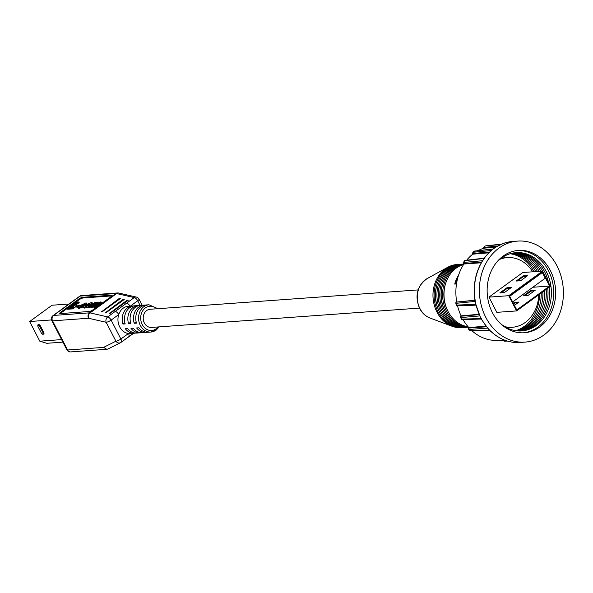 <?xml version="1.0" encoding="UTF-8"?>
<svg xmlns="http://www.w3.org/2000/svg" width="593" height="593" viewBox="0 0 593 593"><rect width="100%" height="100%" fill="white"/><g stroke="black" fill="none" stroke-linecap="round" stroke-linejoin="round"><path stroke-width="0.89" d="M144.981 305.121A13.669 11.334 85.9 0 0 143.847 305.136A13.669 11.334 85.9 0 0 138.769 307.033A13.669 11.334 85.9 0 0 134.218 323.267L136.479 323.103A13.669 11.334 -94.1 0 1 141.03 306.87A13.669 11.334 -94.1 0 1 146.108 304.972L148.932 304.772A13.669 11.334 -94.1 0 0 143.854 306.663A13.669 11.334 -94.1 0 0 139.162 322.414A13.669 11.334 -94.1 0 0 150.896 332.043L156.196 330.071L159.198 326.876M139.333 305.528A13.669 11.334 85.9 0 0 138.199 305.543A13.669 11.334 85.9 0 0 133.121 307.441A13.669 11.334 85.9 0 0 128.57 323.674L130.831 323.511A13.669 11.334 -94.1 0 1 135.382 307.278A13.669 11.334 -94.1 0 1 140.459 305.38L143.847 305.136M133.684 305.936A13.669 11.334 85.9 0 0 132.55 305.951A13.669 11.334 85.9 0 0 127.473 307.849A13.669 11.334 85.9 0 0 122.921 324.082L125.182 323.919A13.669 11.334 -94.1 0 1 129.734 307.685A13.669 11.334 -94.1 0 1 134.804 305.788L138.199 305.543M132.55 305.951L128.31 306.255A13.669 11.334 85.9 0 0 123.233 308.152A13.669 11.334 85.9 0 0 118.726 314.579A13.669 11.334 85.9 0 0 128.488 333.488A13.669 11.334 85.9 0 0 130.282 333.533L134.515 333.222A13.669 11.334 -94.1 0 1 125.345 328.774L127.606 328.611A13.669 11.334 85.9 0 0 136.775 333.058L140.163 332.814A13.669 11.334 -94.1 0 1 130.994 328.366L133.255 328.203A13.669 11.334 85.9 0 0 142.424 332.651L145.819 332.406A13.669 11.334 -94.1 0 1 136.642 327.959L138.903 327.796A13.669 11.334 85.9 0 0 148.072 332.243L150.896 332.043A13.669 11.334 -94.1 0 0 155.974 330.145M135.641 333.073A13.669 11.334 -94.1 0 1 134.515 333.222M141.29 332.666A13.669 11.334 -94.1 0 1 140.163 332.814M146.938 332.258A13.669 11.334 -94.1 0 1 145.819 332.406M136.145 321.858L134.218 323.267M130.497 322.266L128.57 323.674M124.849 322.674L122.921 324.082M126.665 303.112L134.263 297.582L116.636 293.55L90.062 312.889L107.689 316.921A3.951 1.964 -126 0 1 111.128 320.109L120.883 339.018A3.951 1.016 -27.3 0 1 115.909 341.197A3.951 3.417 63.4 0 0 120.453 342.71L107.919 349.003L106.836 349.299L103.567 347.394L115.909 341.197L106.154 322.288A3.951 1.016 -27.3 0 0 111.128 320.109L118.726 314.579A3.951 1.964 -126 0 0 115.287 311.392L126.665 303.112A3.951 1.964 54 0 1 130.015 306.136M101.611 311.725L119.282 298.435L120.461 298.309L102.633 311.481L101.611 311.725M105.51 312.615L123.174 299.324L124.36 299.198L106.525 312.37L105.51 312.615M109.401 313.504L127.065 300.214L128.251 300.088L110.417 313.267L109.401 313.504M90.573 306.892L87.972 307.782L87.608 307.085L95.043 302.348L96.503 302.437M101.292 302.549L100.995 303.586L95.228 307.256L93.864 307.352L93.509 306.655L99.164 303.016M93.516 306.685L90.914 307.567L90.559 306.87L96.192 303.223M87.645 307.152L84.517 308.101L83.265 307.196L84.651 305.551L91.285 302.549L92.204 302.749L90.744 304.454L84.162 307.404L83.265 307.196M92.204 302.749L92.338 304.076M60.338 313.578A3.039 0.778 152.7 0 1 61.153 312.845L79.277 299.658A3.039 0.778 152.7 0 1 83.102 297.982L111.914 295.9A3.039 0.778 152.7 0 1 111.936 295.9L111.551 295.21A3.039 0.778 152.7 0 1 112.121 295.366A3.039 0.778 152.7 0 1 111.121 296.633L92.997 309.82A3.039 0.778 152.7 0 1 89.172 311.495L60.36 313.578A3.039 0.778 152.7 0 1 59.789 313.415A3.039 0.778 152.7 0 1 60.797 312.148L78.913 298.961A3.039 0.778 152.7 0 1 82.738 297.286L111.551 295.21M78.876 301.97L70.397 307.367L74.066 307.107L74.421 307.797L72.694 308.879L67.698 309.242L67.335 308.545L77.513 302.067L78.876 301.97L79.24 302.667L72.035 307.248M78.083 306.944L75.771 307.115L75.415 306.418L77.364 305.173L80.144 305.358M85.8 304.305L84.288 304.528L84.562 303.846L80.292 306.084L79.781 306.915L81.797 306.107L82.909 306.173L83.265 306.87L78.884 308.508L77.772 307.641L79.217 305.988L85.926 302.934L86.704 303.105L85.978 304.654M86.704 303.105L87.067 304.024M85.244 305.136L84.651 305.225L84.288 304.528L84.717 304.142M84.918 304.535L80.655 306.781M133.633 333.288L128.466 336.928A3.951 1.964 -126 0 0 128.607 336.839L128.607 336.839A3.951 1.964 -126 0 0 128.488 333.488L120.883 339.018A3.951 1.964 -126 0 1 121.009 342.369L133.655 333.288M74.066 307.107L72.339 308.19L72.694 308.879M72.339 308.19L67.335 308.545M79.951 304.987L78.002 306.233L78.276 306.759M78.002 306.233L75.415 306.418M80.292 306.084L80.604 306.685M82.909 306.173L78.528 307.811L78.884 308.508M78.528 307.811L77.772 307.641M89.625 304.387L90.047 303.446L85.978 305.462L85.436 306.507L89.625 304.387M84.162 307.404L84.517 308.101M90.744 304.454L90.988 304.935M90.403 304.142L86.067 306.359M85.978 305.462L86.333 306.158M95.992 303.394L93.568 304.105L88.972 306.989L89.335 307.678M88.972 306.989L87.608 307.085M92.345 304.839L92.693 305.514M93.568 304.105L93.894 304.743M98.942 303.201L99.053 302.801L97.467 303.364L91.922 306.774L92.286 307.471M91.922 306.774L90.559 306.87M97.467 303.364L97.771 303.942M96.407 302.252L95.377 302.904L97.934 302.067L98.06 302.801L100.936 301.852L100.64 302.89L94.873 306.559L95.228 307.256M94.873 306.559L93.509 306.655M100.64 302.89L100.995 303.586M100.936 301.852L101.788 302.652M97.934 302.067L98.06 302.801M106.206 312.541L123.744 299.843M102.315 311.651L119.845 298.954M110.098 313.43L127.636 300.733M62.902 342.131L46.751 343.295L39.798 341.175L29.65 321.525L52.036 305.232L68.981 304.009M39.798 341.175L61.598 339.604M37.952 326.461L38.041 324.519A2.127 1.06 54 0 1 38.352 324.415L38.404 324.408A2.127 1.06 54 0 1 40.539 326.15L43.682 332.236A2.127 1.06 54 0 1 43.741 334.044A2.127 1.06 54 0 1 43.437 334.148A0.608 0.504 85.9 0 1 43.207 334.237L43.156 334.237A0.608 0.504 -94.1 0 1 42.681 333.941L42.74 333.941A1.52 0.756 -126 0 0 42.911 332.569L39.768 326.484A1.52 0.756 -126 0 0 38.248 325.238L38.197 325.246A1.52 0.756 -126 0 0 38.019 326.61L41.162 332.695A1.52 0.756 -126 0 0 42.681 333.941M29.65 321.525L51.532 319.938M492.427 312.667A41.265 34.209 85.9 0 0 524.353 332.755A41.265 34.209 85.9 0 0 550.334 270.519A41.265 34.209 85.9 0 0 518.408 250.431A41.265 34.209 85.9 0 0 492.427 312.667M523.404 332.806A41.265 34.209 85.9 0 0 548.443 270.66A41.265 34.209 85.9 0 0 517.467 250.52M556.909 265.738A50.635 41.977 85.9 0 0 517.733 241.092A50.635 41.977 85.9 0 0 485.852 317.455A50.635 41.977 85.9 0 0 525.027 342.102A50.635 41.977 85.9 0 0 556.909 265.738M508.549 242.011A1.016 0.563 79 0 1 508.586 242.003A1.016 0.563 79 0 1 508.624 241.996L507.23 242.285A50.635 41.977 85.9 0 0 504.702 242.982L503.494 243.404A50.635 41.977 85.9 0 0 496.245 246.918L494.999 247.689A50.635 41.977 85.9 0 0 492.79 249.297L491.767 250.179A50.635 41.977 85.9 0 0 485.837 256.25L484.852 257.421A50.635 41.977 85.9 0 0 483.184 259.786L482.457 261.046A50.635 41.977 85.9 0 0 475.112 299.976L475.304 301.57A50.635 41.977 85.9 0 0 475.949 304.639L476.416 306.196A50.635 41.977 85.9 0 0 479.537 315.016L480.122 316.454A50.635 41.977 85.9 0 0 480.804 317.818A50.635 41.977 85.9 0 0 481.516 319.153L482.213 320.257M479.996 315.906L460.798 317.581L460.405 317.085L461.643 319.486M479.055 314.29L461.087 315.854L460.531 316.254L460.798 317.581A48.73 40.398 85.9 0 0 461.191 318.352A48.73 40.398 85.9 0 0 461.599 319.123L481.36 318.537M456.491 283.936L454.698 284.062A31.651 26.233 -94.1 0 1 458.611 275.048M463.578 264.493A31.651 26.233 85.9 0 0 448.049 311.444A31.651 26.233 85.9 0 0 468.07 326.713M445.817 282.891A30.132 24.973 85.9 0 0 447.7 310.769A30.132 24.973 85.9 0 0 447.848 311.066M463.859 264.055A31.651 26.233 85.9 0 0 445.224 311.651A31.651 26.233 85.9 0 0 468.411 327.114M463.763 264.211A31.651 26.233 85.9 0 0 446.633 311.547A31.651 26.233 85.9 0 0 468.292 326.973M442.993 283.091A30.132 24.973 85.9 0 0 444.876 310.977A30.132 24.973 85.9 0 0 445.024 311.266M463.882 264.018A31.651 26.233 85.9 0 0 463.733 264.026L462.325 264.13A31.651 26.233 85.9 0 0 442.393 311.851A31.651 26.233 85.9 0 0 466.876 327.262L468.292 327.158A31.651 26.233 85.9 0 0 468.44 327.143M463.733 264.026A31.651 26.233 85.9 0 0 443.809 311.755A31.651 26.233 85.9 0 0 468.292 327.158M440.169 283.298A30.132 24.973 85.9 0 0 442.052 311.177A30.132 24.973 85.9 0 0 442.2 311.473M461.621 264.189A31.651 26.233 85.9 0 0 460.909 264.226L459.501 264.33A31.651 26.233 85.9 0 0 439.569 312.059A31.651 26.233 85.9 0 0 464.052 327.462L465.468 327.358A31.651 26.233 85.9 0 0 466.172 327.299M460.909 264.226A31.651 26.233 85.9 0 0 440.984 311.955A31.651 26.233 85.9 0 0 465.468 327.358M437.345 283.498A30.132 24.973 85.9 0 0 439.228 311.384A30.132 24.973 85.9 0 0 439.376 311.673M458.797 264.396A31.651 26.233 85.9 0 0 458.085 264.434L456.958 264.515A31.651 26.233 85.9 0 0 447.819 267.235A31.651 26.233 85.9 0 0 437.026 312.244A31.651 26.233 85.9 0 0 452.081 326.261A31.651 26.233 85.9 0 0 461.51 327.647L462.644 327.566A31.651 26.233 85.9 0 0 463.348 327.506M458.085 264.434A31.651 26.233 85.9 0 0 438.16 312.163A31.651 26.233 85.9 0 0 462.644 327.566M496.007 263.084A39.242 32.533 -94.1 0 1 546.375 271.742A39.242 32.533 -94.1 0 1 541.409 320.776A39.242 32.533 -94.1 0 1 500.366 323.459M547.769 288.235A39.242 32.533 -94.1 0 1 519.965 330.99M546.168 289.399A39.242 32.533 -94.1 0 1 519.112 330.983M544.544 290.577A39.242 32.533 -94.1 0 1 518.26 330.953M542.906 291.771A39.242 32.533 -94.1 0 1 517.4 330.894M541.239 292.986A39.242 32.533 -94.1 0 1 516.54 330.805M539.541 294.217A39.242 32.533 -94.1 0 1 515.68 330.686M532.714 271.794A34.943 28.961 85.9 0 0 507.282 257.584A34.943 28.961 85.9 0 0 499.817 259.341M507.282 257.584L503.613 257.851A34.943 28.961 85.9 0 0 501.389 258.111M515.169 252.714A39.242 32.533 -94.1 0 1 544.678 271.861A39.242 32.533 -94.1 0 1 548.614 282.817M549.348 287.086A39.242 32.533 -94.1 0 1 520.817 330.968M512.641 301.948L545.256 278.206L542.336 272.558L509.721 296.292M542.336 272.558L541.617 272.61M549.6 286.063L542.373 272.054L509.543 295.951L516.77 309.954L549.6 286.063L532.803 287.271M526.799 276.256L523.56 276.486L517.415 280.956M501.07 292.853L507.215 288.383L510.454 288.146M513.301 303.223L514.442 302.386L518.964 302.059L514.413 305.373M530.787 290.496L523.678 295.662L528.2 295.336L535.309 290.17L530.787 290.496L531.098 291.104L524.961 295.573M511.418 287.449L504.317 292.616L499.795 292.942L506.904 287.775L511.418 287.449M507.215 288.383L506.904 287.775M516.14 281.052L520.661 280.726L527.763 275.552L523.248 275.878L516.14 281.052M523.56 276.486L523.248 275.878M534.345 290.866L531.098 291.104M514.442 302.386L514.761 302.993L518 302.764M513.612 303.831L514.761 302.993M516.592 310.925L550.415 286.308L542.558 271.083L508.735 295.699L516.592 310.925L496.815 312.348L488.958 297.13L522.781 272.513L542.558 271.083M508.735 295.699L488.958 297.13M504.673 326.61A34.943 28.961 85.9 0 0 512.315 327.277A34.943 28.961 85.9 0 0 538.77 294.78M506.407 327.603A34.943 28.961 85.9 0 0 508.638 327.544L512.315 327.277M510.128 253.722A39.242 32.533 -94.1 0 1 534.034 271.698M510.966 253.485A39.242 32.533 -94.1 0 1 535.731 271.579M511.803 253.278A39.242 32.533 -94.1 0 1 537.421 271.453M512.641 253.1A39.242 32.533 -94.1 0 1 539.119 271.335M513.479 252.944A39.242 32.533 -94.1 0 1 540.809 271.209M514.324 252.811A39.242 32.533 -94.1 0 1 542.506 271.09M457.462 279.006A30.636 25.395 85.9 0 0 455.609 283.995M507.319 341.057L504.398 341.183L507.363 341.071M504.636 341.153L503.086 340.404L505.125 340.338M488.15 328.07L468.974 329.471A48.73 40.398 85.9 0 0 470.116 330.657L490.107 330.093M486.134 326.232L468.759 327.506L468.337 328.099L468.974 329.471L468.522 329.13L470.205 330.864M475.297 301.407L456.01 303.327A48.73 40.398 85.9 0 0 456.38 305.076L456.855 305.84L456.38 305.076L475.927 304.394M456.706 305.869L475.92 305.165L456.706 305.869M474.978 300.317L456.084 302.185L456.01 303.327L456.084 302.185L456.721 302.015L474.971 300.206M456.721 302.015A46.943 38.916 -94.1 0 1 463.889 264.011L481.301 262.773M484.607 258.37L464.756 260.69A48.73 40.398 85.9 0 0 463.8 262.039L463.385 263.485L463.889 264.011M482.984 260.675L463.407 262.447L464.808 260.468M464.756 260.69L465.372 260.675L464.756 260.69M466.661 260.201A46.943 38.916 -94.1 0 1 472.717 254.182L488.802 252.818M493.02 249.053L474.415 251.165A48.73 40.398 85.9 0 0 473.155 252.084L472.369 253.507L472.717 254.182M491.249 250.542L472.806 252.292L474.474 251.084M474.415 251.165L475 251.595L474.415 251.165M478.017 250.669A46.943 38.916 -94.1 0 1 483.718 248.215L496.037 247.007M486.127 245.791L501.574 244.131L486.127 245.791A48.73 40.398 85.9 0 0 484.681 246.184L483.554 247.444L483.718 248.215M500.41 244.642L486.149 245.784M504.473 340.093L497.201 340.389A46.943 38.916 -94.1 0 1 472.102 330.857M468.759 327.506A46.943 38.916 -94.1 0 1 463.037 319.583M461.087 315.854A46.943 38.916 -94.1 0 1 457.529 305.84M482.368 320.502A50.635 41.977 85.9 0 0 487.572 327.803L488.484 328.937A50.635 41.977 85.9 0 0 490.493 331.005L491.649 332.013A1.016 0.43 132.3 0 1 491.464 331.961L491.464 331.961A1.016 0.43 132.3 0 1 491.389 331.791M475.29 301.489L474.934 299.969C472.903 285.678 475.349 272.728 482.272 261.135L482.272 261.135A1.016 0.371 31.7 0 1 482.457 261.046M507.134 242.307A1.016 0.563 76.8 0 1 507.185 242.292L512.767 241.447A50.635 41.977 85.9 0 0 508.624 241.996M418.117 289.91L150.111 309.257A9.117 7.553 85.9 0 0 144.366 323A9.117 7.553 85.9 0 0 151.423 327.432L419.429 308.093M156.752 308.775A12.156 10.074 85.9 0 0 145.374 307.908A12.156 10.074 85.9 0 0 142.238 324.549A12.156 10.074 85.9 0 0 156.152 328.781A12.156 10.074 85.9 0 0 158.064 326.958M140.096 305.417L137.702 300.77L130.364 306.107M51.813 320.643L66.853 349.781A3.951 3.951 0 0 0 70.649 351.908A3.951 3.276 -94.1 0 1 67.595 349.989L52.555 320.85A3.951 3.276 85.9 0 1 53.57 315.439A3.951 1.964 -126 0 0 52.999 315.639A3.951 3.951 0 0 0 51.813 320.643A3.951 1.016 -27.3 0 0 52.555 320.85L88.527 318.256A3.951 2.98 -77.1 0 1 90.062 312.889A3.951 1.964 54 0 0 89.543 312.845L116.124 293.505L80.151 296.1L53.57 315.439L89.543 312.845A3.951 3.276 85.9 0 0 88.527 318.256L106.154 322.288A3.951 2.98 -77.1 0 1 107.689 316.921L115.287 311.392M128.466 336.928L121.128 342.265M66.853 349.781A3.951 1.016 -27.3 0 0 67.595 349.989L103.567 347.394M61.153 312.845L60.797 312.148M79.277 299.658L78.913 298.961M83.102 297.982L82.738 297.286M95.243 304.661L95.592 305.336M99.342 303.712L99.706 304.409M105.732 312.644L105.547 312.148M123.426 300.014L123.174 299.324M124.263 299.443L124.122 299.065M101.84 311.755L101.655 311.258M119.534 299.124L119.282 298.435M120.372 298.553L120.231 298.175M109.623 313.534L109.446 313.037M127.317 300.903L127.065 300.214M128.155 300.34L128.014 299.962M120.868 342.457A3.951 1.964 -126 0 0 121.009 342.369A3.951 3.951 0 0 1 120.453 342.71A3.951 3.417 63.4 0 0 120.868 342.457M79.573 296.3A3.951 1.964 54 0 1 80.151 296.1A3.951 3.276 85.9 0 1 81.612 295.551A3.951 3.951 0 0 0 79.573 296.3L52.999 315.639M139.007 299.117A3.951 3.951 0 0 0 136.383 297.078A3.951 2.98 -77.1 0 0 134.263 297.582A3.951 1.964 54 0 1 137.702 300.77A3.951 1.016 -27.3 0 0 139.007 299.117L142.179 305.254M118.244 292.986A3.951 3.276 85.9 0 0 117.584 292.957A3.951 3.276 85.9 0 0 116.124 293.505A3.951 1.964 -126 0 1 116.636 293.55A3.951 2.98 -77.1 0 1 118.756 293.046L136.383 297.078M42.74 333.941A0.608 0.504 85.9 0 0 43.207 334.237L43.741 334.044M43.178 334.237A0.608 0.504 -94.1 0 1 43.156 334.237C43.022 334.689 42.318 334.163 41.05 332.666L41.162 332.695M41.087 332.554L38.019 326.61M42.911 332.569L43.682 332.236M39.768 326.484L40.539 326.15M38.352 324.415A0.608 0.504 85.9 0 0 38.197 325.246M38.248 325.238A0.608 0.504 -94.1 0 1 38.404 324.408M430.058 318.048C425.515 316.254 422.031 313.045 419.599 308.419C414.522 295.87 417.064 285.908 427.212 278.532A21.185 17.56 85.9 0 0 419.985 308.656A21.185 17.56 85.9 0 0 430.058 318.048L452.081 326.261M468.337 328.099L486.571 326.773M460.531 316.254L479.203 314.638M481.635 262.188L463.385 263.485M489.603 252.032L472.369 253.507M497.631 246.058L483.554 247.444M491.649 332.013A50.635 41.977 85.9 0 0 520.054 342.457C509.543 343.073 500.01 339.567 491.464 331.961L490.307 330.953A1.016 0.415 134.1 0 1 490.248 330.768M490.493 331.005A1.016 0.415 134.1 0 1 490.307 330.953L488.291 328.878A1.016 0.393 137.7 0 1 488.254 328.67M488.484 328.937A1.016 0.393 137.7 0 1 488.291 328.878L482.176 320.442L480.019 316.217M480.122 316.454L475.949 304.639M475.92 304.52L475.304 301.57M482.272 261.135L485.66 256.332L492.635 249.349L496.111 246.962L503.413 243.419L507.185 242.292A1.016 0.563 76.8 0 1 507.23 242.285M157.886 308.694L148.932 304.772M98.846 302.867L98.482 302.171M70.649 351.908L106.836 349.299M81.612 295.551L117.584 292.957A3.951 3.951 0 0 1 118.756 293.046M517.733 241.092L512.767 241.447M427.212 278.532L447.819 267.235M456.336 305.58L455.743 302.778M470.316 330.901L489.699 330.353M461.865 319.612L481.286 319.034M484.185 258.17L464.912 260.409M493.154 248.949L474.519 251.069M525.027 342.102L520.054 342.457"/></g></svg>
